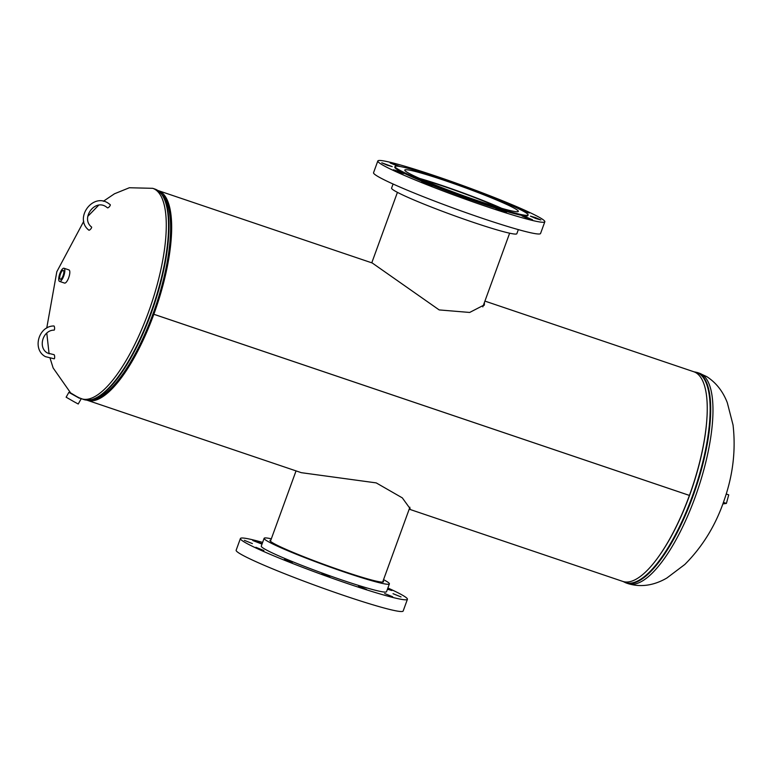 <?xml version="1.0" encoding="UTF-8"?>
<svg xmlns="http://www.w3.org/2000/svg" width="772" height="772" viewBox="0 0 772 772"><rect width="100%" height="100%" fill="white"/><g stroke="black" fill="none" stroke-linecap="round" stroke-linejoin="round"><path stroke-width="1.16" d="M157.874 190.491A110.686 35.628 108.7 0 1 158.154 190.578L372.229 262.982L439.181 309.919L469.665 312.448L484.372 304.863L484.401 302.527M409.208 509.144L410.173 508.748L402.318 497.872L376.225 482.896L301.302 472.676L87.236 400.272A110.686 35.628 108.7 0 1 86.956 400.176M484.922 301.099L693.738 371.728A110.686 35.628 108.7 0 1 689.425 495.412L153.84 314.262A110.686 35.628 108.7 0 0 158.154 190.578M689.338 495.383L689.415 495.421A110.686 35.628 108.7 0 1 622.811 581.422L409.189 509.173M689.415 495.421L153.831 314.281A110.686 35.628 108.7 0 1 87.236 400.272M153.522 314.069L153.445 314.04A109.296 35.184 108.7 0 1 92.785 399.51A109.296 35.184 108.7 0 0 153.454 314.021L153.84 314.262M162.11 194.563A109.296 35.184 108.7 0 1 153.454 314.021A109.296 35.184 108.7 0 0 162.11 194.563M484.054 305.461L483.919 303.859M70.628 392.919L78.348 397.522L83.82 399.539L91.781 399.751A110.927 35.715 108.7 0 0 151.129 313.364A110.927 35.715 108.7 0 0 161.454 193.762L154.998 189.092A111.081 35.763 108.7 0 1 150.665 313.22A111.081 35.763 108.7 0 1 83.82 399.539M79.391 398.236L68.853 392.369L79.516 398.014M80.954 399.172L78.233 404.007L74.131 401.787L66.131 397.204L68.853 392.369M63.372 270.451A4.661 1.505 -71.3 0 0 63.285 270.412A4.661 1.505 -71.3 0 0 60.419 274.166A4.661 1.505 -71.3 0 0 60.187 279.194A4.661 1.505 -71.3 0 0 60.303 279.252A4.661 1.505 -71.3 0 0 63.159 275.44A4.661 1.505 -71.3 0 0 63.372 270.451M64.394 283.015A6.938 2.239 -71.3 0 0 64.539 283.083A6.938 2.239 -71.3 0 0 68.795 277.457A6.938 2.239 -71.3 0 0 69.133 269.997A6.938 2.239 -71.3 0 0 68.988 269.93A6.938 2.239 -71.3 0 0 68.824 269.901M59.405 281.336A6.938 2.239 -71.3 0 0 59.55 281.404A6.938 2.239 -71.3 0 0 63.815 275.778A6.938 2.239 -71.3 0 0 64.144 268.318A6.938 2.239 -71.3 0 0 63.999 268.251A6.938 2.239 -71.3 0 0 59.743 273.877A6.938 2.239 -71.3 0 0 59.405 281.336M726.201 494.003L728.729 494.862L726.404 503.412L722.833 503.952M726.404 503.412L723.403 502.398M498.886 207.504A55.652 3.744 20 0 0 444.006 186.467A55.652 3.744 20 0 0 422.188 179.587M501.675 208.315A59.705 4.014 20 0 0 442.858 185.772A59.705 4.014 20 0 0 419.524 178.409M463.962 195.914A60.428 4.063 -160 0 1 404.779 170.062A60.428 4.063 -160 0 1 459.157 185.541A60.428 4.063 -160 0 1 518.34 211.393A60.428 4.063 -160 0 1 463.962 195.914M427.099 184.402L421.657 182.028L426.655 183.446L432.098 185.82L427.099 184.402M398.748 172.146L393.305 169.772L398.304 171.191L403.746 173.575L398.748 172.146M387.216 165.179L381.773 162.805L392.215 166.598L387.216 165.179M398.188 166.231L390.159 162.979L400.388 166.578M417.401 170.94L425.729 173.478M453.145 182.655L463.046 186.197M491.59 197.082L500.468 200.701M519.537 209.231L529.341 212.975L523.223 211.152M535.874 218.524L530.432 216.15L535.43 217.579L540.873 219.952L535.874 218.524M527.488 218.351L522.046 215.977L527.044 217.395L532.487 219.779L527.488 218.351M501.433 211.074L495.991 208.701L500.989 210.119L506.432 212.503L501.433 211.074M464.686 198.645L459.243 196.271L464.242 197.7L469.685 200.073L464.686 198.645M518.34 229.602L516.844 233.704A66.653 4.478 -160 0 1 456.86 216.623A66.653 4.478 -160 0 1 391.587 188.107L393.073 184.016M457.796 183.746A88.867 5.973 -160 0 1 544.829 221.767A88.867 5.973 -160 0 1 464.85 199.002A88.867 5.973 -160 0 1 377.817 160.981A88.867 5.973 -160 0 1 457.796 183.746M544.829 221.767L540.564 233.482A88.867 5.973 -160 0 1 460.585 210.727A88.867 5.973 -160 0 1 373.552 172.696L377.817 160.981M458.751 184.643A70.812 4.767 -160 0 1 528.106 214.944A70.812 4.767 -160 0 1 464.368 196.802A70.812 4.767 -160 0 1 395.013 166.501A70.812 4.767 -160 0 1 458.751 184.643M528.106 214.944L527.865 215.6A70.812 4.767 -160 0 1 464.136 197.458A70.812 4.767 -160 0 1 394.781 167.157L395.013 166.501M270.866 540.091A60.428 4.063 20 0 0 269.968 540.429A60.428 4.063 20 0 0 298.793 554.73A60.428 4.063 20 0 0 357.204 575.777A60.428 4.063 20 0 0 383.539 581.76A60.428 4.063 20 0 0 383.076 580.93M392.649 596.756L384.639 593.504L392.649 596.756M401.044 596.93L393.025 593.687L401.044 596.93M387.428 589.268L391.935 590.512L387.679 588.573M262.162 543.691L252.753 540.506L262.007 544.125M252.386 543.584L244.367 540.332L252.386 543.584M263.908 550.552L255.899 547.3L263.908 550.552M292.27 562.807L284.25 559.555L292.27 562.807M329.856 577.051L321.837 573.799L329.856 577.051M366.594 589.48L358.575 586.228L366.594 589.48M271.329 538.808A66.653 4.478 20 0 0 264.13 538.296L261.283 546.113A66.653 4.478 20 0 0 293.07 561.891A66.653 4.478 20 0 0 357.504 585.099A66.653 4.478 20 0 0 386.54 591.699L389.387 583.893A66.653 4.478 20 0 0 383.539 579.647M264.13 538.296A66.653 4.478 20 0 0 295.917 554.084A66.653 4.478 20 0 0 360.341 577.282A66.653 4.478 20 0 0 389.387 583.893M262.634 542.398A88.867 5.973 20 0 0 240.41 538.518L236.145 550.233A88.867 5.973 20 0 0 278.528 571.27A88.867 5.973 20 0 0 364.432 602.208A88.867 5.973 20 0 0 403.158 611.019L407.423 599.304A88.867 5.973 20 0 0 387.891 587.984M240.41 538.518A88.867 5.973 20 0 0 282.793 559.555A88.867 5.973 20 0 0 368.698 590.493A88.867 5.973 20 0 0 407.423 599.304M53.876 354.695A2.084 0.579 86.9 0 1 53.972 354.657A2.084 0.579 86.9 0 1 54.079 354.686A2.084 0.579 86.9 0 1 54.667 356.896A2.084 0.579 86.9 0 1 54.204 358.816A2.084 0.579 86.9 0 1 54.098 358.787M54.011 330.088A2.084 0.579 -93.1 0 0 54.117 330.127A2.084 0.579 -93.1 0 0 54.59 328.206A2.084 0.579 -93.1 0 0 54.001 325.996A2.084 0.579 -93.1 0 0 53.895 325.967A2.084 0.579 -93.1 0 0 53.789 326.006M110.203 204.638A2.084 0.675 130.9 0 1 110.232 204.667A2.084 0.675 130.9 0 1 109.412 206.635A2.084 0.675 130.9 0 1 107.53 207.832A2.084 0.675 130.9 0 1 107.501 207.813A2.084 0.675 130.9 0 1 107.472 207.784M110.232 204.667L108.157 203.152C92.524 192.527 73.909 218.582 88.838 230.162A2.084 0.675 -49.1 0 0 88.838 230.162A2.084 0.675 -49.1 0 0 88.867 230.191A2.084 0.675 -49.1 0 0 90.749 228.985A2.084 0.675 -49.1 0 0 91.569 227.016A2.084 0.675 -49.1 0 0 91.54 226.997M103.342 201.28L114.459 193.791L129.358 187.75L152.731 188.32A111.081 35.763 108.7 0 1 155.047 189.401A111.081 35.763 108.7 0 1 148.398 312.448A111.081 35.763 108.7 0 1 81.552 398.777M161.454 193.762L163.181 195.885A109.441 35.232 108.7 0 1 152.991 313.886A109.441 35.232 108.7 0 1 94.445 399.114L91.781 399.751M628.244 583.68A111.081 35.763 -71.3 0 0 695.089 497.351A111.081 35.763 -71.3 0 0 701.738 374.304A111.081 35.763 -71.3 0 0 699.422 373.223L706.834 376.678C716.098 382.671 722.92 391.346 727.301 402.695L733.043 424.986C735.899 449.777 733.062 474.5 724.541 499.137C716.117 524.564 702.877 546.335 684.832 564.457L666.892 577.996C658.719 582.773 644.697 588.64 628.244 583.68L625.976 582.908A111.081 35.763 -71.3 0 0 692.822 496.589A111.081 35.763 -71.3 0 0 697.155 372.461L694.018 371.824M660.475 553.987A109.441 35.232 -71.3 0 0 689.579 495.363A109.441 35.232 -71.3 0 0 707.017 416.388M623.293 581.567A110.927 35.715 -71.3 0 0 692.281 496.396A110.927 35.715 -71.3 0 0 694.211 371.892M70.628 392.929L53.143 367.964L50.17 358.517M49.099 353.846L46.783 333.118M46.735 328.09L56.819 271.725L83.762 221.275M87.747 216.411L98.633 205.246M152.731 188.32L154.998 189.092M625.976 582.908L623.101 581.509M699.422 373.223L697.155 372.461M64.539 283.083L59.55 281.404M68.988 269.93L63.999 268.251M397.426 192.353L371.776 262.827M509.636 233.192L482.809 306.899M382.651 582.107L409.903 507.233M270.432 541.269L296.043 470.901M53.972 354.657L47.584 353.084C37.625 347.96 42.634 330.049 54.117 330.127M54.204 358.816L45.423 356.645C31.922 349.494 38.503 325.919 53.895 325.967M91.569 227.016C80.491 218.563 94.589 198.78 106.005 206.722L107.501 207.813"/></g></svg>
